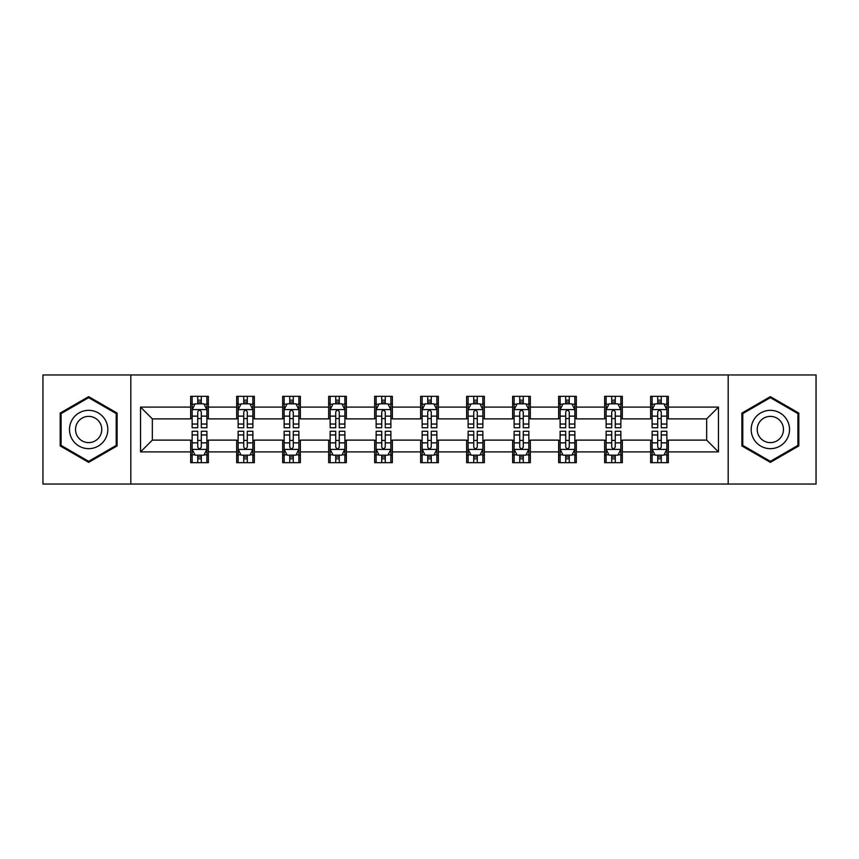 <?xml version="1.0" encoding="UTF-8"?>
<svg xmlns="http://www.w3.org/2000/svg" width="859" height="859" viewBox="0 0 859 859"><rect width="100%" height="100%" fill="white"/><g stroke="black" fill="none" stroke-linecap="round" stroke-linejoin="round"><path stroke-width="1.29" d="M728.185 484.046L816.05 484.046L816.05 374.953L728.185 374.953L728.185 484.046L130.815 484.046L130.815 374.953L42.95 374.953L42.95 484.046L130.815 484.046M728.185 374.953L130.815 374.953M668.334 407.091L668.334 396.332L650.639 396.332L650.639 407.091L622.335 407.091L622.335 396.332L604.639 396.332L604.639 407.091L576.335 407.091L576.335 396.332L558.64 396.332L558.64 407.091L530.336 407.091L530.336 396.332L512.651 396.332L512.651 407.091L484.347 407.091L484.347 396.332L466.652 396.332L466.652 407.091L438.348 407.091L438.348 396.332L420.652 396.332L420.652 407.091L392.348 407.091L392.348 396.332L374.653 396.332L374.653 407.091L346.349 407.091L346.349 396.332L328.664 396.332L328.664 407.091L300.36 407.091L300.36 396.332L282.665 396.332L282.665 407.091L254.361 407.091L254.361 396.332L236.665 396.332L236.665 407.091L208.361 407.091L208.361 396.332L190.666 396.332L190.666 407.091L140.543 407.091L140.543 451.909L152.344 440.119L190.666 440.119L190.666 462.668L208.361 462.668L208.361 440.119L236.665 440.119L236.665 462.668L254.361 462.668L254.361 440.119L282.665 440.119L282.665 462.668L300.36 462.668L300.36 440.119L328.664 440.119L328.664 462.668L346.349 462.668L346.349 440.119L374.653 440.119L374.653 462.668L392.348 462.668L392.348 440.119L420.652 440.119L420.652 462.668L438.348 462.668L438.348 440.119L466.652 440.119L466.652 462.668L484.347 462.668L484.347 440.119L512.651 440.119L512.651 462.668L530.336 462.668L530.336 440.119L558.64 440.119L558.64 462.668L576.335 462.668L576.335 440.119L604.639 440.119L604.639 462.668L622.335 462.668L622.335 440.119L650.639 440.119L650.639 462.668L668.334 462.668L668.334 440.119L706.656 440.119L706.656 418.881L668.334 418.881L668.334 407.091L718.457 407.091L718.457 451.909L668.334 451.909M650.639 451.909L622.335 451.909M604.639 451.909L576.335 451.909M558.64 451.909L530.336 451.909M512.651 451.909L484.347 451.909M466.652 451.909L438.348 451.909M420.652 451.909L392.348 451.909M374.653 451.909L346.349 451.909M328.664 451.909L300.36 451.909M282.665 451.909L254.361 451.909M236.665 451.909L208.361 451.909M190.666 451.909L140.543 451.909M650.639 407.091L650.639 418.881L622.335 418.881L622.335 407.091M604.639 407.091L604.639 418.881L576.335 418.881L576.335 407.091M558.64 407.091L558.64 418.881L530.336 418.881L530.336 407.091M512.651 407.091L512.651 418.881L484.347 418.881L484.347 407.091M466.652 407.091L466.652 418.881L438.348 418.881L438.348 407.091M420.652 407.091L420.652 418.881L392.348 418.881L392.348 407.091M374.653 407.091L374.653 418.881L346.349 418.881L346.349 407.091M328.664 407.091L328.664 418.881L300.36 418.881L300.36 407.091M282.665 407.091L282.665 418.881L254.361 418.881L254.361 407.091M236.665 407.091L236.665 418.881L208.361 418.881L208.361 407.091M190.666 407.091L190.666 418.881L152.344 418.881L140.543 407.091M152.344 418.881L152.344 440.119M718.457 451.909L706.656 440.119M706.656 418.881L718.457 407.091M190.666 403.698L192.148 403.698M197.742 403.698L201.285 403.698M206.89 403.698L208.361 403.698M190.666 418.591L192.148 418.591M197.742 418.591L201.285 418.591M206.89 418.591L208.361 418.591M190.666 440.409L192.148 440.409M197.742 440.409L201.285 440.409M206.89 440.409L208.361 440.409M190.666 455.302L192.148 455.302M197.742 455.302L201.285 455.302M206.89 455.302L208.361 455.302M236.665 440.409L238.136 440.409M243.741 440.409L247.285 440.409M252.879 440.409L254.361 440.409M236.665 455.302L238.136 455.302M243.741 455.302L247.285 455.302M252.879 455.302L254.361 455.302M236.665 403.698L238.136 403.698M243.741 403.698L247.285 403.698M252.879 403.698L254.361 403.698M236.665 418.591L238.136 418.591M243.741 418.591L247.285 418.591M252.879 418.591L254.361 418.591M282.665 440.409L284.136 440.409M289.741 440.409L293.284 440.409M298.878 440.409L300.36 440.409M282.665 455.302L284.136 455.302M289.741 455.302L293.284 455.302M298.878 455.302L300.36 455.302M282.665 403.698L284.136 403.698M289.741 403.698L293.284 403.698M298.878 403.698L300.36 403.698M282.665 418.591L284.136 418.591M289.741 418.591L293.284 418.591M298.878 418.591L300.36 418.591M328.664 440.409L330.135 440.409M335.74 440.409L339.273 440.409M344.878 440.409L346.349 440.409M328.664 455.302L330.135 455.302M335.74 455.302L339.273 455.302M344.878 455.302L346.349 455.302M328.664 403.698L330.135 403.698M335.74 403.698L339.273 403.698M344.878 403.698L346.349 403.698M328.664 418.591L330.135 418.591M335.74 418.591L339.273 418.591M344.878 418.591L346.349 418.591M374.653 440.409L376.135 440.409M381.729 440.409L385.272 440.409M390.877 440.409L392.348 440.409M374.653 455.302L376.135 455.302M381.729 455.302L385.272 455.302M390.877 455.302L392.348 455.302M374.653 403.698L376.135 403.698M381.729 403.698L385.272 403.698M390.877 403.698L392.348 403.698M374.653 418.591L376.135 418.591M381.729 418.591L385.272 418.591M390.877 418.591L392.348 418.591M420.652 440.409L422.134 440.409M427.728 440.409L431.272 440.409M436.866 440.409L438.348 440.409M420.652 455.302L422.134 455.302M427.728 455.302L431.272 455.302M436.866 455.302L438.348 455.302M420.652 403.698L422.134 403.698M427.728 403.698L431.272 403.698M436.866 403.698L438.348 403.698M420.652 418.591L422.134 418.591M427.728 418.591L431.272 418.591M436.866 418.591L438.348 418.591M466.652 440.409L468.123 440.409M473.728 440.409L477.271 440.409M482.865 440.409L484.347 440.409M466.652 455.302L468.123 455.302M473.728 455.302L477.271 455.302M482.865 455.302L484.347 455.302M466.652 403.698L468.123 403.698M473.728 403.698L477.271 403.698M482.865 403.698L484.347 403.698M466.652 418.591L468.123 418.591M473.728 418.591L477.271 418.591M482.865 418.591L484.347 418.591M512.651 440.409L514.122 440.409M519.727 440.409L523.26 440.409M528.865 440.409L530.336 440.409M512.651 455.302L514.122 455.302M519.727 455.302L523.26 455.302M528.865 455.302L530.336 455.302M512.651 403.698L514.122 403.698M519.727 403.698L523.26 403.698M528.865 403.698L530.336 403.698M512.651 418.591L514.122 418.591M519.727 418.591L523.26 418.591M528.865 418.591L530.336 418.591M558.64 440.409L560.122 440.409M565.716 440.409L569.259 440.409M574.864 440.409L576.335 440.409M558.64 455.302L560.122 455.302M565.716 455.302L569.259 455.302M574.864 455.302L576.335 455.302M558.64 403.698L560.122 403.698M565.716 403.698L569.259 403.698M574.864 403.698L576.335 403.698M558.64 418.591L560.122 418.591M565.716 418.591L569.259 418.591M574.864 418.591L576.335 418.591M604.639 440.409L606.121 440.409M611.715 440.409L615.259 440.409M620.864 440.409L622.335 440.409M604.639 455.302L606.121 455.302M611.715 455.302L615.259 455.302M620.864 455.302L622.335 455.302M604.639 403.698L606.121 403.698M611.715 403.698L615.259 403.698M620.864 403.698L622.335 403.698M604.639 418.591L606.121 418.591M611.715 418.591L615.259 418.591M620.864 418.591L622.335 418.591M650.639 440.409L652.11 440.409M657.715 440.409L661.258 440.409M666.852 440.409L668.334 440.409M650.639 455.302L652.11 455.302M657.715 455.302L661.258 455.302M666.852 455.302L668.334 455.302M650.639 403.698L652.11 403.698M657.715 403.698L661.258 403.698M666.852 403.698L668.334 403.698M650.639 418.591L652.11 418.591M657.715 418.591L661.258 418.591M666.852 418.591L668.334 418.591M88.649 462.357L117.103 445.928L117.103 413.072L88.649 396.643L60.194 413.072L60.194 445.928L88.649 462.357M798.806 413.072L770.351 396.643L741.897 413.072L741.897 445.928L770.351 462.357L798.806 445.928L798.806 413.072M201.285 400.165L197.742 400.165M206.89 424.035L201.285 424.035L201.285 427.728L206.89 427.728L206.89 409.743L203.937 403.848L195.09 403.848L192.148 409.743L192.148 427.728L197.742 427.728L197.742 424.035L192.148 424.035M192.148 409.743L192.148 396.332M206.89 409.743L206.89 396.332M197.742 403.848L197.742 396.332M201.285 396.332L201.285 403.848M201.285 424.035L201.285 411.955C200.104 409.689 198.923 409.689 197.742 411.955L197.742 424.035M197.742 458.835L201.285 458.835M192.148 434.965L197.742 434.965L197.742 431.272L192.148 431.272L192.148 449.257L195.09 455.152L203.937 455.152L206.89 449.257L206.89 431.272L201.285 431.272L201.285 434.965L206.89 434.965M206.89 449.257L206.89 462.668M192.148 449.257L192.148 462.668M201.285 455.152L201.285 462.668M197.742 462.668L197.742 455.152M197.742 434.965L197.742 447.045C198.923 449.311 200.104 449.311 201.285 447.045L201.285 434.965M105.249 439.078A19.166 19.166 0 0 0 98.237 412.9A19.166 19.166 0 0 0 72.059 419.922A19.166 19.166 0 0 0 79.071 446.1A19.166 19.166 0 0 0 105.249 439.078M100.02 436.061A13.121 13.121 0 0 0 95.209 418.14A13.121 13.121 0 0 0 77.289 422.939A13.121 13.121 0 0 0 82.088 440.86A13.121 13.121 0 0 0 100.02 436.061M61.086 445.413L61.086 413.587L88.649 397.663L116.223 413.587L116.223 445.413L88.649 461.337L61.086 445.413M770.351 410.334A19.166 19.166 0 0 0 751.185 429.5A19.166 19.166 0 0 0 770.351 448.666A19.166 19.166 0 0 0 789.518 429.5A19.166 19.166 0 0 0 770.351 410.334M770.351 416.379A13.121 13.121 0 0 0 757.23 429.5A13.121 13.121 0 0 0 770.351 442.621A13.121 13.121 0 0 0 783.472 429.5A13.121 13.121 0 0 0 770.351 416.379M797.914 445.413L770.351 461.337L742.777 445.413L742.777 413.587L770.351 397.663L797.914 413.587L797.914 445.413M247.285 400.165L243.741 400.165M252.879 424.035L247.285 424.035L247.285 427.728L252.879 427.728L252.879 409.743L249.937 403.848L241.089 403.848L238.136 409.743L238.136 427.728L243.741 427.728L243.741 424.035L238.136 424.035M238.136 409.743L238.136 396.332M252.879 409.743L252.879 396.332M243.741 403.848L243.741 396.332M247.285 396.332L247.285 403.848M247.285 424.035L247.285 411.955C246.103 409.689 244.922 409.689 243.741 411.955L243.741 424.035M293.284 400.165L289.741 400.165M298.878 424.035L293.284 424.035L293.284 427.728L298.878 427.728L298.878 409.743L295.936 403.848L287.089 403.848L284.136 409.743L284.136 427.728L289.741 427.728L289.741 424.035L284.136 424.035M284.136 409.743L284.136 396.332M298.878 409.743L298.878 396.332M289.741 403.848L289.741 396.332M293.284 396.332L293.284 403.848M293.284 424.035L293.284 411.955C292.103 409.689 290.922 409.689 289.741 411.955L289.741 424.035M243.741 458.835L247.285 458.835M238.136 434.965L243.741 434.965L243.741 431.272L238.136 431.272L238.136 449.257L241.089 455.152L249.937 455.152L252.879 449.257L252.879 431.272L247.285 431.272L247.285 434.965L252.879 434.965M252.879 449.257L252.879 462.668M238.136 449.257L238.136 462.668M247.285 455.152L247.285 462.668M243.741 462.668L243.741 455.152M243.741 434.965L243.741 447.045C244.922 449.311 246.103 449.311 247.285 447.045L247.285 434.965M289.741 458.835L293.284 458.835M284.136 434.965L289.741 434.965L289.741 431.272L284.136 431.272L284.136 449.257L287.089 455.152L295.936 455.152L298.878 449.257L298.878 431.272L293.284 431.272L293.284 434.965L298.878 434.965M298.878 449.257L298.878 462.668M284.136 449.257L284.136 462.668M293.284 455.152L293.284 462.668M289.741 462.668L289.741 455.152M289.741 434.965L289.741 447.045C290.922 449.311 292.103 449.311 293.284 447.045L293.284 434.965M339.273 400.165L335.74 400.165M344.878 424.035L339.273 424.035L339.273 427.728L344.878 427.728L344.878 409.743L341.925 403.848L333.088 403.848L330.135 409.743L330.135 427.728L335.74 427.728L335.74 424.035L330.135 424.035M330.135 409.743L330.135 396.332M344.878 409.743L344.878 396.332M335.74 403.848L335.74 396.332M339.273 396.332L339.273 403.848M339.273 424.035L339.273 411.955C338.102 409.689 336.921 409.689 335.74 411.955L335.74 424.035M385.272 400.165L381.729 400.165M390.877 424.035L385.272 424.035L385.272 427.728L390.877 427.728L390.877 409.743L387.924 403.848L379.077 403.848L376.135 409.743L376.135 427.728L381.729 427.728L381.729 424.035L376.135 424.035M376.135 409.743L376.135 396.332M390.877 409.743L390.877 396.332M381.729 403.848L381.729 396.332M385.272 396.332L385.272 403.848M385.272 424.035L385.272 411.955C384.091 409.689 382.91 409.689 381.729 411.955L381.729 424.035M431.272 400.165L427.728 400.165M436.866 424.035L431.272 424.035L431.272 427.728L436.866 427.728L436.866 409.743L433.924 403.848L425.076 403.848L422.134 409.743L422.134 427.728L427.728 427.728L427.728 424.035L422.134 424.035M422.134 409.743L422.134 396.332M436.866 409.743L436.866 396.332M427.728 403.848L427.728 396.332M431.272 396.332L431.272 403.848M431.272 424.035L431.272 411.955C430.091 409.689 428.909 409.689 427.728 411.955L427.728 424.035M335.74 458.835L339.273 458.835M330.135 434.965L335.74 434.965L335.74 431.272L330.135 431.272L330.135 449.257L333.088 455.152L341.925 455.152L344.878 449.257L344.878 431.272L339.273 431.272L339.273 434.965L344.878 434.965M344.878 449.257L344.878 462.668M330.135 449.257L330.135 462.668M339.273 455.152L339.273 462.668M335.74 462.668L335.74 455.152M335.74 434.965L335.74 447.045C336.911 449.311 338.092 449.311 339.273 447.045L339.273 434.965M381.729 458.835L385.272 458.835M376.135 434.965L381.729 434.965L381.729 431.272L376.135 431.272L376.135 449.257L379.077 455.152L387.924 455.152L390.877 449.257L390.877 431.272L385.272 431.272L385.272 434.965L390.877 434.965M390.877 449.257L390.877 462.668M376.135 449.257L376.135 462.668M385.272 455.152L385.272 462.668M381.729 462.668L381.729 455.152M381.729 434.965L381.729 447.045C382.91 449.311 384.091 449.311 385.272 447.045L385.272 434.965M427.728 458.835L431.272 458.835M422.134 434.965L427.728 434.965L427.728 431.272L422.134 431.272L422.134 449.257L425.076 455.152L433.924 455.152L436.866 449.257L436.866 431.272L431.272 431.272L431.272 434.965L436.866 434.965M436.866 449.257L436.866 462.668M422.134 449.257L422.134 462.668M431.272 455.152L431.272 462.668M427.728 462.668L427.728 455.152M427.728 434.965L427.728 447.045C428.909 449.311 430.091 449.311 431.272 447.045L431.272 434.965M477.271 400.165L473.728 400.165M482.865 424.035L477.271 424.035L477.271 427.728L482.865 427.728L482.865 409.743L479.923 403.848L471.076 403.848L468.123 409.743L468.123 427.728L473.728 427.728L473.728 424.035L468.123 424.035M468.123 409.743L468.123 396.332M482.865 409.743L482.865 396.332M473.728 403.848L473.728 396.332M477.271 396.332L477.271 403.848M477.271 424.035L477.271 411.955C476.09 409.689 474.909 409.689 473.728 411.955L473.728 424.035M473.728 458.835L477.271 458.835M468.123 434.965L473.728 434.965L473.728 431.272L468.123 431.272L468.123 449.257L471.076 455.152L479.923 455.152L482.865 449.257L482.865 431.272L477.271 431.272L477.271 434.965L482.865 434.965M482.865 449.257L482.865 462.668M468.123 449.257L468.123 462.668M477.271 455.152L477.271 462.668M473.728 462.668L473.728 455.152M473.728 434.965L473.728 447.045C474.909 449.311 476.09 449.311 477.271 447.045L477.271 434.965M523.26 400.165L519.727 400.165M528.865 424.035L523.26 424.035L523.26 427.728L528.865 427.728L528.865 409.743L525.912 403.848L517.075 403.848L514.122 409.743L514.122 427.728L519.727 427.728L519.727 424.035L514.122 424.035M514.122 409.743L514.122 396.332M528.865 409.743L528.865 396.332M519.727 403.848L519.727 396.332M523.26 396.332L523.26 403.848M523.26 424.035L523.26 411.955C522.089 409.689 520.908 409.689 519.727 411.955L519.727 424.035M519.727 458.835L523.26 458.835M514.122 434.965L519.727 434.965L519.727 431.272L514.122 431.272L514.122 449.257L517.075 455.152L525.912 455.152L528.865 449.257L528.865 431.272L523.26 431.272L523.26 434.965L528.865 434.965M528.865 449.257L528.865 462.668M514.122 449.257L514.122 462.668M523.26 455.152L523.26 462.668M519.727 462.668L519.727 455.152M519.727 434.965L519.727 447.045C520.898 449.311 522.079 449.311 523.26 447.045L523.26 434.965M569.259 400.165L565.716 400.165M574.864 424.035L569.259 424.035L569.259 427.728L574.864 427.728L574.864 409.743L571.911 403.848L563.064 403.848L560.122 409.743L560.122 427.728L565.716 427.728L565.716 424.035L560.122 424.035M560.122 409.743L560.122 396.332M574.864 409.743L574.864 396.332M565.716 403.848L565.716 396.332M569.259 396.332L569.259 403.848M569.259 424.035L569.259 411.955C568.078 409.689 566.897 409.689 565.716 411.955L565.716 424.035M565.716 458.835L569.259 458.835M560.122 434.965L565.716 434.965L565.716 431.272L560.122 431.272L560.122 449.257L563.064 455.152L571.911 455.152L574.864 449.257L574.864 431.272L569.259 431.272L569.259 434.965L574.864 434.965M574.864 449.257L574.864 462.668M560.122 449.257L560.122 462.668M569.259 455.152L569.259 462.668M565.716 462.668L565.716 455.152M565.716 434.965L565.716 447.045C566.897 449.311 568.078 449.311 569.259 447.045L569.259 434.965M615.259 400.165L611.715 400.165M620.864 424.035L615.259 424.035L615.259 427.728L620.864 427.728L620.864 409.743L617.911 403.848L609.063 403.848L606.121 409.743L606.121 427.728L611.715 427.728L611.715 424.035L606.121 424.035M606.121 409.743L606.121 396.332M620.864 409.743L620.864 396.332M611.715 403.848L611.715 396.332M615.259 396.332L615.259 403.848M615.259 424.035L615.259 411.955C614.078 409.689 612.896 409.689 611.715 411.955L611.715 424.035M611.715 458.835L615.259 458.835M606.121 434.965L611.715 434.965L611.715 431.272L606.121 431.272L606.121 449.257L609.063 455.152L617.911 455.152L620.864 449.257L620.864 431.272L615.259 431.272L615.259 434.965L620.864 434.965M620.864 449.257L620.864 462.668M606.121 449.257L606.121 462.668M615.259 455.152L615.259 462.668M611.715 462.668L611.715 455.152M611.715 434.965L611.715 447.045C612.896 449.311 614.078 449.311 615.259 447.045L615.259 434.965M661.258 400.165L657.715 400.165M666.852 424.035L661.258 424.035L661.258 427.728L666.852 427.728L666.852 409.743L663.91 403.848L655.063 403.848L652.11 409.743L652.11 427.728L657.715 427.728L657.715 424.035L652.11 424.035M652.11 409.743L652.11 396.332M666.852 409.743L666.852 396.332M657.715 403.848L657.715 396.332M661.258 396.332L661.258 403.848M661.258 424.035L661.258 411.955C660.077 409.689 658.896 409.689 657.715 411.955L657.715 424.035M657.715 458.835L661.258 458.835M652.11 434.965L657.715 434.965L657.715 431.272L652.11 431.272L652.11 449.257L655.063 455.152L663.91 455.152L666.852 449.257L666.852 431.272L661.258 431.272L661.258 434.965L666.852 434.965M666.852 449.257L666.852 462.668M652.11 449.257L652.11 462.668M661.258 455.152L661.258 462.668M657.715 462.668L657.715 455.152M657.715 434.965L657.715 447.045C658.896 449.311 660.077 449.311 661.258 447.045L661.258 434.965M206.815 409.593L192.223 409.593M192.148 404.202L194.918 404.202M204.12 404.202L206.89 404.202M197.742 416.132L192.148 416.132M206.89 416.132L201.285 416.132M201.285 402.033L197.742 402.033M192.223 449.407L206.815 449.407M206.89 454.798L204.12 454.798M194.918 454.798L192.148 454.798M201.285 442.868L206.89 442.868M192.148 442.868L197.742 442.868M197.742 456.967L201.285 456.967M252.814 409.593L238.211 409.593M238.136 404.202L240.917 404.202M250.109 404.202L252.879 404.202M243.741 416.132L238.136 416.132M252.879 416.132L247.285 416.132M247.285 402.033L243.741 402.033M298.803 409.593L284.211 409.593M284.136 404.202L286.906 404.202M296.108 404.202L298.878 404.202M289.741 416.132L284.136 416.132M298.878 416.132L293.284 416.132M293.284 402.033L289.741 402.033M238.211 449.407L252.814 449.407M252.879 454.798L250.109 454.798M240.917 454.798L238.136 454.798M247.285 442.868L252.879 442.868M238.136 442.868L243.741 442.868M243.741 456.967L247.285 456.967M284.211 449.407L298.803 449.407M298.878 454.798L296.108 454.798M286.906 454.798L284.136 454.798M293.284 442.868L298.878 442.868M284.136 442.868L289.741 442.868M289.741 456.967L293.284 456.967M344.803 409.593L330.21 409.593M330.135 404.202L332.905 404.202M342.107 404.202L344.878 404.202M335.74 416.132L330.135 416.132M344.878 416.132L339.273 416.132M339.273 402.033L335.74 402.033M390.802 409.593L376.21 409.593M376.135 404.202L378.905 404.202M388.107 404.202L390.877 404.202M381.729 416.132L376.135 416.132M390.877 416.132L385.272 416.132M385.272 402.033L381.729 402.033M436.802 409.593L422.198 409.593M422.134 404.202L424.904 404.202M434.096 404.202L436.866 404.202M427.728 416.132L422.134 416.132M436.866 416.132L431.272 416.132M431.272 402.033L427.728 402.033M330.21 449.407L344.803 449.407M344.878 454.798L342.107 454.798M332.905 454.798L330.135 454.798M339.273 442.868L344.878 442.868M330.135 442.868L335.74 442.868M335.74 456.967L339.273 456.967M376.21 449.407L390.802 449.407M390.877 454.798L388.107 454.798M378.905 454.798L376.135 454.798M385.272 442.868L390.877 442.868M376.135 442.868L381.729 442.868M381.729 456.967L385.272 456.967M422.198 449.407L436.802 449.407M436.866 454.798L434.096 454.798M424.904 454.798L422.134 454.798M431.272 442.868L436.866 442.868M422.134 442.868L427.728 442.868M427.728 456.967L431.272 456.967M482.79 409.593L468.198 409.593M468.123 404.202L470.893 404.202M480.095 404.202L482.865 404.202M473.728 416.132L468.123 416.132M482.865 416.132L477.271 416.132M477.271 402.033L473.728 402.033M468.198 449.407L482.79 449.407M482.865 454.798L480.095 454.798M470.893 454.798L468.123 454.798M477.271 442.868L482.865 442.868M468.123 442.868L473.728 442.868M473.728 456.967L477.271 456.967M528.79 409.593L514.197 409.593M514.122 404.202L516.893 404.202M526.095 404.202L528.865 404.202M519.727 416.132L514.122 416.132M528.865 416.132L523.26 416.132M523.26 402.033L519.727 402.033M514.197 449.407L528.79 449.407M528.865 454.798L526.095 454.798M516.893 454.798L514.122 454.798M523.26 442.868L528.865 442.868M514.122 442.868L519.727 442.868M519.727 456.967L523.26 456.967M574.789 409.593L560.197 409.593M560.122 404.202L562.892 404.202M572.094 404.202L574.864 404.202M565.716 416.132L560.122 416.132M574.864 416.132L569.259 416.132M569.259 402.033L565.716 402.033M560.197 449.407L574.789 449.407M574.864 454.798L572.094 454.798M562.892 454.798L560.122 454.798M569.259 442.868L574.864 442.868M560.122 442.868L565.716 442.868M565.716 456.967L569.259 456.967M620.789 409.593L606.186 409.593M606.121 404.202L608.891 404.202M618.083 404.202L620.864 404.202M611.715 416.132L606.121 416.132M620.864 416.132L615.259 416.132M615.259 402.033L611.715 402.033M606.186 449.407L620.789 449.407M620.864 454.798L618.083 454.798M608.891 454.798L606.121 454.798M615.259 442.868L620.864 442.868M606.121 442.868L611.715 442.868M611.715 456.967L615.259 456.967M666.777 409.593L652.185 409.593M652.11 404.202L654.88 404.202M664.082 404.202L666.852 404.202M657.715 416.132L652.11 416.132M666.852 416.132L661.258 416.132M661.258 402.033L657.715 402.033M652.185 449.407L666.777 449.407M666.852 454.798L664.082 454.798M654.88 454.798L652.11 454.798M661.258 442.868L666.852 442.868M652.11 442.868L657.715 442.868M657.715 456.967L661.258 456.967"/></g></svg>

